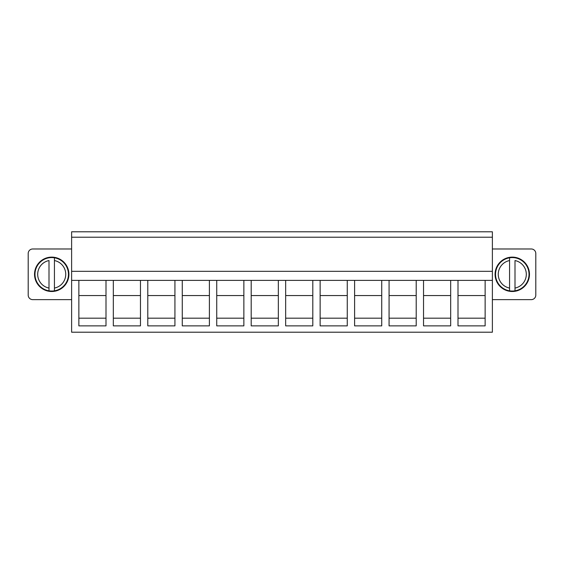 <?xml version="1.0" encoding="UTF-8"?>
<svg xmlns="http://www.w3.org/2000/svg" width="564" height="564" viewBox="0 0 564 564"><rect width="100%" height="100%" fill="white"/><g stroke="black" fill="none" stroke-linecap="round" stroke-linejoin="round"><path stroke-width="0.85" d="M71.621 231.79L492.379 231.79L492.379 280.371L71.621 280.371L71.621 231.79M71.621 280.371L71.621 332.21L492.379 332.21L492.379 280.371M71.621 237.218L492.379 237.218M71.621 271.326L492.379 271.326M71.621 299.639L32.726 299.639A4.526 4.526 0 0 1 28.2 295.12L28.2 253.504A4.526 4.526 180 0 1 32.726 248.978L71.621 248.978M492.379 248.978L531.274 248.978A4.526 4.526 0 0 1 535.8 253.504L535.8 295.12A4.526 4.526 0 0 1 531.274 299.639L492.379 299.639M105.997 280.371L105.997 325.872L78.861 325.872L78.861 280.371M485.139 280.371L485.139 325.872L458.003 325.872L458.003 280.371M450.671 280.371L450.671 325.872L423.536 325.872L423.536 280.371M416.204 280.371L416.204 325.872L389.068 325.872L389.068 280.371M381.736 280.371L381.736 325.872L354.601 325.872L354.601 280.371M347.269 280.371L347.269 325.872L320.133 325.872L320.133 280.371M312.801 280.371L312.801 325.872L285.666 325.872L285.666 280.371M278.334 280.371L278.334 325.872L251.199 325.872L251.199 280.371M243.867 280.371L243.867 325.872L216.731 325.872L216.731 280.371M209.399 280.371L209.399 325.872L182.264 325.872L182.264 280.371M174.932 280.371L174.932 325.872L147.796 325.872L147.796 280.371M140.464 280.371L140.464 325.872L113.329 325.872L113.329 280.371M485.139 295.571L458.003 295.571M485.139 318.188L458.003 318.188M450.671 295.571L423.536 295.571M450.671 318.188L423.536 318.188M416.204 295.571L389.068 295.571M416.204 318.188L389.068 318.188M381.736 295.571L354.601 295.571M381.736 318.188L354.601 318.188M347.269 295.571L320.133 295.571M347.269 318.188L320.133 318.188M312.801 295.571L285.666 295.571M312.801 318.188L285.666 318.188M278.334 295.571L251.199 295.571M278.334 318.188L251.199 318.188M243.867 295.571L216.731 295.571M243.867 318.188L216.731 318.188M209.399 295.571L182.264 295.571M209.399 318.188L182.264 318.188M174.932 295.571L147.796 295.571M174.932 318.188L147.796 318.188M140.464 295.571L113.329 295.571M140.464 318.188L113.329 318.188M105.997 295.571L78.861 295.571M105.997 318.188L78.861 318.188M43.477 259.228A17.188 17.188 180 0 0 36.639 282.55A17.188 17.188 180 0 0 59.96 289.395A17.188 17.188 180 0 0 66.806 266.067A17.188 17.188 180 0 0 43.477 259.228M520.523 259.228A17.188 17.188 180 0 0 497.194 266.067A17.188 17.188 180 0 0 504.04 289.395A17.188 17.188 180 0 0 527.361 282.55A17.188 17.188 180 0 0 520.523 259.228M54.433 288.07L54.433 257.797A16.737 16.737 0 0 0 35.222 277.121A16.737 16.737 0 0 0 59.742 289.001A16.737 16.737 0 0 0 54.433 257.797L54.433 260.554A14.022 14.022 0 0 1 54.433 288.07L54.433 290.827L54.433 288.07M49.005 288.07L49.005 260.554A14.022 14.022 0 0 0 49.005 288.07L49.005 290.827L49.005 288.07M509.567 288.07L509.567 257.797A16.737 16.737 0 0 1 528.778 277.121A16.737 16.737 0 0 1 504.258 289.001A16.737 16.737 0 0 1 509.567 257.797L509.567 260.554A14.022 14.022 0 0 0 509.567 288.07L509.567 290.827L509.567 288.07M514.995 288.07L514.995 260.554A14.022 14.022 0 0 1 514.995 288.07L514.995 290.827L514.995 288.07"/></g></svg>
